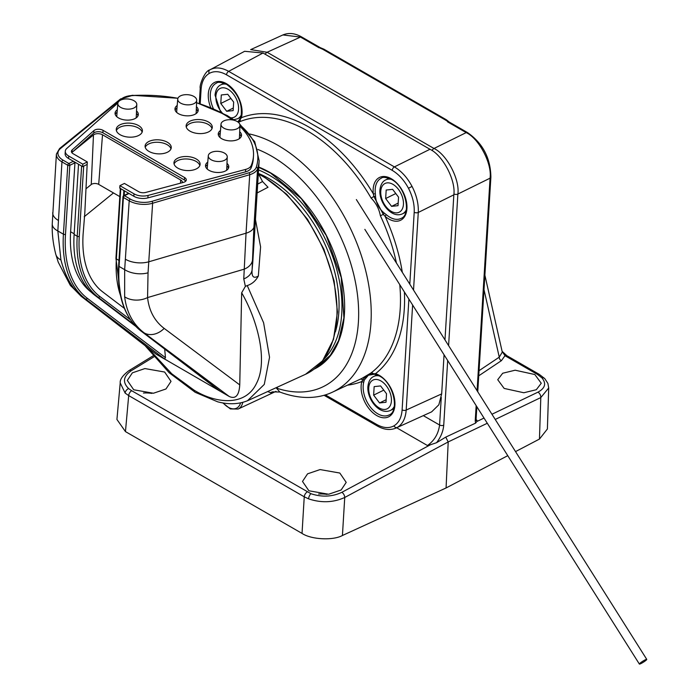 <?xml version="1.0" encoding="UTF-8"?>
<svg xmlns="http://www.w3.org/2000/svg" width="699" height="699" viewBox="0 0 699 699"><rect width="100%" height="100%" fill="white"/><g stroke="black" fill="none" stroke-linecap="round" stroke-linejoin="round"><path stroke-width="1.05" d="M323.663 359.391A110.355 68.249 -116.3 0 0 333.51 258.945A110.355 68.249 -116.3 0 0 258.578 169.953M335.398 331.885A106.283 65.723 -116.3 0 0 258.359 173.422M321.391 364.1A112.102 69.323 63.7 0 1 319.155 364.677M641 663.552A4.369 0.577 -32.3 0 1 639.367 664.05A4.369 0.577 -32.3 0 1 641.184 662.294A4.369 0.577 -32.3 0 1 645.125 659.882A4.369 0.577 -32.3 0 1 646.758 659.384A4.369 0.577 -32.3 0 1 644.941 661.14A4.369 0.577 -32.3 0 1 641 663.552M385.656 198.542L391.58 206.362L398.019 205.672L398.544 197.162L392.62 189.342L386.18 190.032L385.656 198.542L395.8 193.536M398.177 203.103L391.58 206.362M220.779 103.478L226.703 111.298L233.143 110.608L233.667 102.098L227.743 94.278L221.303 94.968L220.779 103.478L230.915 98.472M233.3 108.039L226.703 111.298M177.197 105.479A11.647 6.23 3.6 0 0 174.968 108.852A11.647 6.23 3.6 0 0 178.385 113.64A11.647 6.23 3.6 0 0 190.879 115.58A11.647 6.23 3.6 0 0 198.219 110.311A11.647 6.23 3.6 0 0 196.428 106.685M197.913 111.525A11.647 6.23 3.6 0 0 196.323 109.184M220.473 130.53A11.647 6.23 3.6 0 0 218.245 133.902A11.647 6.23 3.6 0 0 221.662 138.69A11.647 6.23 3.6 0 0 234.148 140.63A11.647 6.23 3.6 0 0 241.496 135.361A11.647 6.23 3.6 0 0 239.705 131.744M241.19 136.576A11.647 6.23 3.6 0 0 239.6 134.243M207.76 162.133A11.647 6.23 3.6 0 0 205.532 165.506A11.647 6.23 3.6 0 0 208.949 170.294A11.647 6.23 3.6 0 0 221.434 172.234A11.647 6.23 3.6 0 0 228.774 166.965A11.647 6.23 3.6 0 0 226.983 163.348M228.468 168.179A11.647 6.23 3.6 0 0 226.878 165.846M117.292 109.769A11.647 6.23 3.6 0 0 115.064 113.133A11.647 6.23 3.6 0 0 118.48 117.921A11.647 6.23 3.6 0 0 130.966 119.861A11.647 6.23 3.6 0 0 138.315 114.592A11.647 6.23 3.6 0 0 136.523 110.975M138.009 115.807A11.647 6.23 3.6 0 0 136.419 113.474M189.971 131.132A13.106 7.007 3.6 0 0 204.021 133.308A13.106 7.007 3.6 0 0 212.286 127.393A13.106 7.007 3.6 0 0 208.433 122.01A13.106 7.007 3.6 0 0 194.383 119.826A13.106 7.007 3.6 0 0 186.126 125.75A13.106 7.007 3.6 0 0 189.971 131.132M211.998 128.607A13.106 7.007 3.6 0 0 208.285 124.466A13.106 7.007 3.6 0 0 195.327 122.124A13.106 7.007 3.6 0 0 186.257 126.991M177.791 168.109A13.106 7.007 3.6 0 0 191.841 170.285A13.106 7.007 3.6 0 0 200.106 164.37A13.106 7.007 3.6 0 0 196.253 158.979A13.106 7.007 3.6 0 0 182.212 156.803A13.106 7.007 3.6 0 0 173.946 162.727A13.106 7.007 3.6 0 0 177.791 168.109M199.827 165.584A13.106 7.007 3.6 0 0 196.104 161.434A13.106 7.007 3.6 0 0 183.147 159.101A13.106 7.007 3.6 0 0 174.077 163.968M120.097 134.706A13.106 7.007 3.6 0 0 134.147 136.882A13.106 7.007 3.6 0 0 142.404 130.966A13.106 7.007 3.6 0 0 138.559 125.584A13.106 7.007 3.6 0 0 124.509 123.4A13.106 7.007 3.6 0 0 116.252 129.324A13.106 7.007 3.6 0 0 120.097 134.706M142.124 132.181A13.106 7.007 3.6 0 0 138.402 128.039A13.106 7.007 3.6 0 0 125.444 125.698A13.106 7.007 3.6 0 0 116.375 130.564M148.948 151.403A13.106 7.007 3.6 0 0 162.989 153.588A13.106 7.007 3.6 0 0 171.255 147.664A13.106 7.007 3.6 0 0 167.411 142.281A13.106 7.007 3.6 0 0 153.361 140.097A13.106 7.007 3.6 0 0 145.095 146.021A13.106 7.007 3.6 0 0 148.948 151.403M170.975 148.878A13.106 7.007 3.6 0 0 167.253 144.737A13.106 7.007 3.6 0 0 154.296 142.404A13.106 7.007 3.6 0 0 145.226 147.262M117.895 102.989L66.824 148.406A11.647 6.23 3.6 0 0 65.287 151.237L65.129 153.693A11.647 6.23 3.6 0 0 68.546 158.481L82.648 166.642L82.805 164.186L87.314 161.958L73.107 153.728A5.828 3.119 -176.4 0 1 71.394 151.333A5.828 3.119 -176.4 0 1 72.163 149.927L93.902 130.591A5.828 3.119 -176.4 0 1 103.05 130.337L184.58 177.537A5.828 3.119 -176.4 0 1 186.292 179.931A5.828 3.119 -176.4 0 1 183.4 182.395L145.645 192.461A5.828 3.119 -176.4 0 1 138.62 191.657L124.413 183.435L119.896 185.663L119.747 188.118L133.85 196.279A11.647 6.23 3.6 0 0 147.891 197.887L245.515 171.858A11.647 6.23 3.6 0 0 251.037 168.048A101.04 54.059 3.6 0 0 253.326 158.367L253.475 155.912A101.04 54.059 3.6 0 0 239.932 126.336M119.896 185.663L133.998 193.824A11.647 6.23 3.6 0 0 148.048 195.432L245.672 169.403A11.647 6.23 3.6 0 0 251.194 165.593A101.04 54.059 3.6 0 0 253.475 155.912M232.251 119.887A101.04 54.059 3.6 0 0 223.82 114.4A101.04 54.059 3.6 0 0 196.585 102.823M82.648 166.642L87.165 164.414L87.314 161.958M65.287 151.237A11.647 6.23 3.6 0 0 68.703 156.026L82.805 164.186M177.922 98.306A101.04 54.059 3.6 0 0 130.582 95.763A11.647 6.23 3.6 0 0 123.041 98.41L121.539 99.747M182.395 182.666A5.828 3.119 3.6 0 0 182.422 182.474A5.828 3.119 3.6 0 0 180.709 180.045L102.508 134.776A5.828 3.119 3.6 0 0 93.474 134.924L72.128 152.286A5.828 3.119 3.6 0 0 71.796 152.6A5.828 3.119 -176.4 0 1 72.006 152.382L93.753 133.046A5.828 3.119 -176.4 0 1 102.893 132.793L184.431 179.993A5.828 3.119 -176.4 0 1 185.742 181.128M176.996 107.978A11.647 6.23 3.6 0 0 175.117 110.093M220.264 133.028A11.647 6.23 3.6 0 0 218.394 135.143M207.551 164.632A11.647 6.23 3.6 0 0 205.681 166.746M117.083 112.259A11.647 6.23 3.6 0 0 115.213 114.374M209.892 69.848A2.91 2.289 60.1 0 0 209.849 69.874L209.892 69.848C215.327 66.912 221.592 67.41 228.669 71.35L394.393 166.895C401.444 171.115 407.325 177.616 412.043 186.406C416.595 195.292 418.666 203.977 418.273 212.461L413.528 290.085M409.797 284.187L414.201 212.269C414.568 204.458 412.663 196.463 408.478 188.284C404.144 180.202 398.727 174.226 392.226 170.355L226.511 74.802C220.002 71.176 214.243 70.713 209.246 73.412C204.379 76.374 201.662 81.704 201.085 89.393L200.202 103.784M412.62 305L406.189 410.06C405.551 418.43 402.589 424.214 397.303 427.438L431.641 411.851L438.85 404.791L441.672 393.895L444.057 354.795M325.411 394.9L376.691 424.459C383.201 428.085 388.95 428.548 393.948 425.848C398.814 422.886 401.532 417.565 402.117 409.867L408.889 299.102M368.399 375.214L364.301 380.011L363.829 381.872A1.459 0.944 -164.3 0 1 361.829 381.523L362.659 379.994C365.428 376.342 369.046 374.262 373.519 373.764L375.503 373.677A23.853 14.749 63.7 0 1 379.26 375.328A23.853 14.749 63.7 0 1 394.909 405.193A23.853 14.749 63.7 0 1 376.796 415.59A23.853 14.749 63.7 0 1 361.829 381.523A145.104 89.734 63.7 0 1 347.455 385.175M386.433 214.785A22.394 13.849 -116.3 0 0 389.902 217.267A22.394 13.849 -116.3 0 0 401.147 218.359C411.58 214.707 405.656 186.467 391.58 179.494C386.093 177.197 382.668 176.768 381.305 178.21A22.394 13.849 -116.3 0 0 375.337 193.623L375.529 196.367C376.088 203.234 379.015 208.809 384.31 213.116L386.433 214.785A1.459 0.647 130.7 0 0 385.123 216.349L383.27 214.392L373.886 196.489L373.31 193.815A23.853 14.749 63.7 0 1 391.283 178.734A23.853 14.749 63.7 0 1 406.932 208.599A23.853 14.749 63.7 0 1 388.819 218.997A23.853 14.749 63.7 0 1 385.123 216.349A145.104 89.734 63.7 0 1 402.318 272.33M213.396 108.668A22.394 13.849 -116.3 0 1 216.428 83.146C217.791 81.704 221.216 82.133 226.703 84.43C238.009 92.967 242.78 103.767 240.989 116.838L240.989 116.838A1.459 0.944 15.7 0 0 241.365 117.738L240.229 119.424A2.91 2.289 -113.3 0 1 239.128 121.975L238.35 122.316M249.595 133.998A141.478 87.489 63.7 0 1 278.132 145.436A141.478 87.489 63.7 0 1 366.931 275.939A141.478 87.489 63.7 0 1 332.418 392.191A141.478 87.489 63.7 0 1 279.836 392.017L272.514 391.859L270.539 392.698L267.708 391.545M444.975 339.88L453.843 194.829L418.273 212.461A2.91 1.555 3.5 0 1 414.201 212.269M392.226 170.355A2.91 1.678 120 0 1 394.393 166.895L429.964 149.271L263.016 53.01L228.669 71.35A2.91 1.678 120 0 0 226.511 74.802M429.964 149.271C442.79 155.248 455.923 180.298 453.843 194.829M210.268 69.638L244.624 51.298L263.016 53.01M332.418 392.191L361.68 378.535L370.758 373.126A142.194 87.934 -116.3 0 0 399.776 284.668M384.31 213.116L383.27 214.392L380.378 215.755C379.094 208.887 376.01 202.998 371.117 198.07A142.194 87.934 -116.3 0 0 306.922 130.626A142.194 87.934 -116.3 0 0 239.128 121.975M277.363 387.141A27.497 17.003 63.7 0 1 277.389 388.417A132.434 81.897 -116.3 0 0 358.15 301.435A132.434 81.897 -116.3 0 0 257.905 149.481M277.389 388.417L276.332 388.032L279.836 392.017M276.332 388.032L275.808 387.849M271.955 392.043L271.238 392.34M240.989 116.838L240.159 118.708A1.459 0.821 -149.4 0 0 240.229 119.424L237.861 121.941M375.529 196.367L373.886 196.489L371.117 198.07M368.373 375.223L374.148 374.271A1.459 0.856 91.9 0 1 373.519 373.764A2.91 2.272 53.7 0 0 370.758 373.126M364.301 380.011A1.459 1.171 14.1 0 1 362.659 379.994A2.91 2.289 66.7 0 0 360.308 379.181M375.337 193.623A1.459 0.577 173.4 0 1 373.31 193.815A145.104 89.734 63.7 0 0 309.089 127.174A145.104 89.734 63.7 0 0 241.365 117.738A23.853 14.749 63.7 0 0 226.406 83.67A23.853 14.749 63.7 0 0 210.731 85.933A23.853 14.749 63.7 0 0 210.714 107.559M363.829 381.872A22.394 13.849 -116.3 0 0 377.879 413.86A22.394 13.849 -116.3 0 0 389.125 414.953C399.557 411.3 393.633 383.052 379.557 376.079L376.106 374.568A1.459 0.987 -73.2 0 1 375.503 373.677A145.104 89.734 63.7 0 0 404.38 291.964M308.888 490.777L328.626 494.245L341.147 489.982L346.206 482.38L339.819 473.04L320.081 469.571L307.56 473.835L302.501 481.445L308.888 490.777M133.71 389.771L153.439 393.24L165.969 388.976L171.019 381.374L164.632 372.034L144.903 368.565L132.373 372.829L127.323 380.439L133.71 389.771M504.145 388.426L523.831 392.751L536.282 389.727L541.262 383.262L534.84 374.533L515.154 370.208L502.712 373.231L497.723 379.697L504.145 388.426M125.453 431.598L128.695 395.59L125.13 393.083L120.211 382.93L116.925 419.452L125.453 431.598L302.029 533.407L304.248 496.806L128.695 395.59A4.22 2.438 -60 0 1 131.683 390.724L310.941 493.704C321.811 497.312 332.121 496.849 341.863 492.306L430.462 444.747L427.456 445.525C434.376 440.623 438.422 433.782 439.584 425.009L441.27 397.373M487.299 423.262L448.173 441.943L344.738 497.47C333.353 502.633 321.304 503.097 308.591 498.859L304.248 496.806A4.22 2.438 -60 0 1 307.237 491.947M448.199 442.048L446.076 487.963L342.431 535.495L344.738 497.47A4.22 2.368 -118.2 0 0 341.863 492.306M477.076 390.706L490.069 178.175C492.175 163.627 479.042 138.577 466.189 132.609L447.543 121.853L449.3 122.089L446.399 119.791L323.995 49.218L320.256 47.637L319.12 47.812L300.474 37.056L282.868 34.95C288.757 32.495 295.048 33.185 301.741 37.012A2.91 1.678 120 0 0 300.474 37.056L267.114 52.259L433.992 148.476C446.836 154.444 459.968 179.494 457.871 194.042L448.601 345.621M476.036 420.361L476.936 420.195L476.875 421.497L484.014 418.063M446.076 487.963L507.762 455.669M515.53 451.598L539.453 439.077L540.799 397.574L495.233 419.452M548.715 387.779L547.387 429.003L539.453 439.077M342.431 535.495C332.986 540.711 311.169 539.584 302.029 533.407M430.462 444.747L436.587 442.694L445.761 437.111L475.608 423.113L476.875 421.497M541.908 377.853A4.369 3.25 -43.4 0 1 544.748 378.587L547.894 383.41L548.706 387.971L540.799 397.574A4.369 2.848 -115.7 0 0 537.959 392.156C545.203 388.198 546.522 383.436 541.908 377.853L537.391 374.393L504.984 355.712L502.118 351.387M250.854 49.629L267.114 52.259A2.91 1.678 120 0 0 265.262 54.304M479.051 370.68L499.261 357.163L502.284 352.121L484.888 275.188M323.995 49.218A2.91 1.678 120 0 0 322.728 49.262L320.238 48.17M446.399 119.791A2.91 1.678 120 0 0 445.132 119.835L322.728 49.262M445.132 119.835L449.536 122.613M484.005 289.674L499.261 357.163A2.91 2.114 -123.8 0 0 501.419 360.658L478.736 375.817M502.092 351.3L506.836 355.669A4.369 2.516 120 0 0 504.984 355.712L501.419 360.658M445.761 437.111L448.173 441.943M153.151 355.808L128.913 370.662A4.22 2.525 58.5 0 1 131.132 370.811C123.216 376.403 122.377 382.327 128.625 388.583L131.683 390.724M151.893 393.388A21.835 11.665 3.5 0 0 143.417 393.03M327.071 494.394A21.835 11.665 3.5 0 0 318.604 494.036M373.633 395.136L379.557 402.956L385.997 402.266L386.521 393.755L380.597 385.935L374.157 386.626L373.633 395.136L383.768 390.129M386.154 399.697L379.557 402.956M147.917 347.945L171.727 373.755L194.016 390.121C215.834 403.681 245.62 406.818 256.585 383.183C268.346 360.404 257.11 319.364 241.662 292.794L239.748 384.904C239.084 395.547 235.563 399.391 229.176 396.447L144.23 332.934C133.125 324.476 126.598 312.436 124.649 296.813L124.667 269.657L129.201 200.814L123.4 197.45L119.066 266.424L124.667 269.657A18.925 10.625 -174 0 0 148.039 272.811L147.568 297.582C149.044 310.837 154.584 321.112 164.178 328.399L239.748 384.904M73.797 288.25L82.534 297.215L85.558 298.971A131.028 75.422 -59.9 0 1 63.426 234.209L67.759 165.244L61.958 161.88L57.834 230.967L60.935 259.932C63.941 271.387 68.222 280.832 73.797 288.25A18.925 15.037 143 0 1 70.118 285.017L81.093 296.245A18.925 15.928 -52.3 0 0 82.534 297.215L156.148 354.175L165.646 359.67M133.998 100.735A9.498 5.085 3.6 0 0 123.863 99.144A9.498 5.085 3.6 0 0 117.825 103.391A9.498 5.085 3.6 0 0 120.612 107.358A9.498 5.085 3.6 0 0 130.844 108.93A9.498 5.085 3.6 0 0 136.794 104.588A9.498 5.085 3.6 0 0 133.998 100.735M117.825 103.391L116.803 115.65A9.751 5.216 3.6 0 0 116.96 116.847M193.903 96.453A9.498 5.085 3.6 0 0 183.767 94.863A9.498 5.085 3.6 0 0 177.729 99.109A9.498 5.085 3.6 0 0 180.517 103.068A9.498 5.085 3.6 0 0 190.748 104.64A9.498 5.085 3.6 0 0 196.699 100.298A9.498 5.085 3.6 0 0 193.903 96.453M177.729 99.109L176.707 111.368A9.751 5.216 3.6 0 0 176.864 112.565M237.179 121.504A9.498 5.085 3.6 0 0 227.044 119.913A9.498 5.085 3.6 0 0 221.006 124.16A9.498 5.085 3.6 0 0 223.794 128.118A9.498 5.085 3.6 0 0 234.025 129.691A9.498 5.085 3.6 0 0 239.967 125.348A9.498 5.085 3.6 0 0 237.179 121.504M221.006 124.16L219.984 136.419A9.751 5.216 3.6 0 0 220.141 137.616M224.466 153.107A9.498 5.085 3.6 0 0 214.322 151.517A9.498 5.085 3.6 0 0 208.293 155.763A9.498 5.085 3.6 0 0 211.081 159.722A9.498 5.085 3.6 0 0 221.312 161.294A9.498 5.085 3.6 0 0 227.254 156.952A9.498 5.085 3.6 0 0 224.466 153.107M208.293 155.763L207.271 168.022A9.751 5.216 3.6 0 0 207.42 169.219M73.378 161.277A1.459 0.9 63.7 0 1 74.33 163.103L74.409 161.871L73.378 161.277L68.86 163.505L63.059 160.15A1.459 0.839 120.1 0 0 61.958 161.88A18.925 10.127 -176.4 0 1 56.401 154.103L52.242 223.942C51.883 233.536 53.063 243.636 55.78 254.253L55.78 254.253A18.925 11.813 -15.2 0 0 60.935 259.932M123.531 195.79L123.863 190.504L120.77 188.713L116.366 258.91A123.173 70.896 120.1 0 0 120.49 295.441M195.877 113.762A9.751 5.216 3.6 0 0 196.174 112.591L196.699 100.298M226.432 170.416A9.751 5.216 3.6 0 0 226.738 169.245L227.254 156.952M239.145 138.813A9.751 5.216 3.6 0 0 239.451 137.642L239.967 125.348M135.973 118.044A9.751 5.216 3.6 0 0 136.27 116.873L136.794 104.588M134.077 324.519L98.017 297.119A123.173 70.896 -59.9 0 1 77.213 236.245L81.617 166.047L78.533 164.256L74.12 234.453A123.173 70.896 -59.9 0 0 94.924 295.327L135.755 326.346M124.378 308.364L102.736 291.92A116.287 66.929 -59.9 0 1 83.094 234.445L84.789 213.317L87.165 164.414L83.679 166.135L79.267 236.332A121.713 70.057 120.1 0 0 99.826 296.49L130.372 319.696M120.35 188.118A1.459 0.778 3.6 0 0 120.77 188.713M129.018 193.483L124.501 195.72A1.459 0.839 120.1 0 0 123.4 197.45A1.459 0.778 -176.4 0 1 122.972 196.856L118.638 265.821A1.459 0.778 -176.4 0 0 119.066 266.424A131.028 75.422 120.1 0 0 141.198 331.177L219.451 390.82L229.176 396.447M156.148 354.175L81.093 296.245M166.589 350.479L164.938 349.229M91.272 292.208A122.299 70.389 -59.9 0 1 70.616 231.762L74.985 162.203M164.711 349.386L165.462 357.67L164.615 359.024L85.558 298.971A1.459 1.188 127.2 0 0 87.375 298.342L165.462 357.67M84.203 216.742L113.465 192.941M255.458 219.556L260.596 246.896L258.333 276.035C255.712 280.876 252.016 284.047 247.245 285.568L263.602 322.755L269.534 357.276L264.283 384.406L247.463 400.754M253.912 227.262L252.086 270.059L252.811 261.776L259.154 160.726A108.319 57.956 -176.4 0 1 257.582 168.756L253.912 227.262A17.475 9.349 3.6 0 1 246.039 233.204L249.718 174.698L152.627 203.243L148.039 272.811M219.451 390.82L164.615 359.024M241.662 292.794L245.375 286.372L243.768 278.918A17.475 12.058 2.6 0 0 252.086 270.059C251.561 276.821 253.641 278.814 258.333 276.035M85.977 188.8L91.246 184.519A4.806 2.569 -176.4 0 1 98.699 184.387L119.809 196.611M243.768 278.918L246.039 233.204L148.957 261.749A18.925 10.127 -176.4 0 1 125.532 259.312M257.686 184.099L262.553 181.548L258.35 173.57M262.553 181.548L268.014 187.271L257.136 192.959M124.649 296.813A18.925 13.875 -6 0 0 147.568 297.582L244.178 269.176A17.475 12.11 2.1 0 0 252.435 260.587M247.245 285.568L245.375 286.372M124.151 195.458L124.439 190.836M389.011 178.271L385.769 179.87A18.925 11.708 63.7 0 1 391.3 179.337M403.437 204.388A16.016 9.9 -116.3 0 0 392.925 184.335A16.016 9.9 -116.3 0 0 380.763 191.316A16.016 9.9 -116.3 0 0 391.274 211.369A16.016 9.9 -116.3 0 0 403.437 204.388M406.329 209.735A18.925 11.708 63.7 0 1 402.537 213.807L405.778 212.208M224.126 83.207L220.893 84.806A18.925 11.708 63.7 0 1 226.424 84.273M230.88 117.782A16.016 9.9 -116.3 0 0 238.56 109.324A16.016 9.9 -116.3 0 0 228.049 89.271A16.016 9.9 -116.3 0 0 215.886 96.252A16.016 9.9 -116.3 0 0 222.107 112.757M241.443 114.671A18.925 11.708 63.7 0 1 237.66 118.743L240.893 117.144M251.037 168.048L251.194 165.593M68.546 158.481L68.703 156.026M245.515 171.858L245.672 169.403M147.891 197.887L148.048 195.432M133.85 196.279L133.998 193.824M184.431 179.993L184.58 177.537M102.893 132.793L103.05 130.337M93.753 133.046L93.902 130.591M72.006 152.382L72.163 149.927M258.761 167.07A112.688 69.69 63.7 0 1 270.487 172.775A112.688 69.69 63.7 0 1 341.147 276.402A112.688 69.69 63.7 0 1 314.113 369.142M270.487 172.845A112.102 69.323 -116.3 0 0 258.752 167.218M412.043 186.406L408.478 188.284M201.085 89.393A2.91 1.555 3.5 0 1 200.229 88.196C199.163 85.863 204.562 70.887 209.849 69.874A2.91 2.289 60.1 0 0 209.246 73.412M397.303 427.438A2.91 2.289 -119.9 0 1 393.948 425.848M376.691 424.459A2.91 1.678 120 0 0 377.285 425.971C383.978 429.798 390.269 430.488 396.158 428.024M258.744 167.332L270.609 173.081L301.374 198.726L326.267 235.519L341.243 277.52L343.908 317.931L338.569 340.666L330.356 355.258L316.263 367.394A112.102 69.323 -116.3 0 0 344.642 305.716M321.208 364.24A112.102 69.323 63.7 0 1 319.015 364.817M402.117 409.867A2.91 1.555 3.5 0 0 406.189 410.06L441.672 393.895M396.438 263.025A142.194 87.934 -116.3 0 0 380.378 215.755M242.771 402.353A18.226 11.271 63.7 0 1 238.097 409.055L275.991 391.361M223.287 403A16.767 10.371 -116.3 0 0 240.561 402.869M128.625 388.583A4.22 2.857 130.6 0 0 125.13 393.083M310.941 493.704A4.22 1.914 111.2 0 0 308.591 498.859M544.748 378.587L539.244 374.349A4.369 2.516 120 0 0 537.391 374.393M153.99 356.805L131.132 370.811M427.456 445.525L396.691 427.779M491.947 414.254L537.959 392.156M476.054 419.688L476.936 420.195M447.683 360.535L443.734 425.167C443.21 431.274 440.833 437.12 436.587 442.694M475.608 423.113L475.224 420.947L476.159 405.621M449.3 122.089L467.465 132.557C482.764 143.173 490.576 158.044 490.881 177.179A2.91 1.555 -176.5 0 1 490.069 178.175L457.871 194.042A2.91 1.555 -176.5 0 1 453.887 193.972M423.332 415.643L439.584 425.009A2.91 1.555 -176.5 0 0 443.734 425.167M432.096 150.608A2.91 1.678 120 0 1 433.992 148.476L466.189 132.609A2.91 1.678 120 0 1 467.465 132.557M475.748 420.256L476.08 420.571L476.036 419.95A2.91 1.555 -176.5 0 1 475.224 420.947M376.988 374.865L373.747 376.464A18.925 11.708 63.7 0 1 379.277 375.922M391.414 400.981A16.016 9.9 -116.3 0 0 380.903 380.929A16.016 9.9 -116.3 0 0 368.74 387.91A16.016 9.9 -116.3 0 0 379.251 407.963A16.016 9.9 -116.3 0 0 391.414 400.981M394.297 406.329A18.925 11.708 63.7 0 1 390.514 410.4L393.755 408.793M258.359 173.597L263.13 176.183L286.712 194.305L307.569 219.372L323.864 249.15L334.131 280.963L337.451 311.964L333.493 339.408L322.545 360.85L305.515 374.297A113.526 70.206 -116.3 0 0 333.641 281.243A113.526 70.206 -116.3 0 0 262.457 176.227A113.526 70.206 -116.3 0 0 258.647 174.13M233.772 120.184A106.86 57.178 3.6 0 0 226.415 115.501A106.86 57.178 3.6 0 0 208.258 106.903M143.872 95.256A106.86 57.178 3.6 0 0 132.172 95.51L120.455 99.022A1.459 1.066 -129.1 0 1 121.451 98.926A16.016 8.571 -176.4 0 1 132.172 95.51M145.401 345.996L169.149 372.716L195.187 392.305A5.828 3.355 -59.9 0 1 194.016 390.121M118.979 260.421L116.366 258.91A1.459 0.778 -176.4 0 1 115.938 258.315L120.324 188.45M128.607 193.247L123.784 195.641A1.459 0.9 -116.3 0 1 124.501 195.72L130.302 199.075A17.475 9.349 3.6 0 0 151.928 201.321L249.019 172.775A16.016 8.571 -176.4 0 0 256.227 167.332A106.86 57.178 3.6 0 0 239.958 124.955M121.451 98.926L60.577 148.441A17.475 9.349 3.6 0 0 63.059 160.15M74.33 163.103L69.821 165.331L65.488 234.296A129.577 74.583 120.1 0 0 87.375 298.342M52.242 223.942A18.925 9.603 -178.7 0 0 57.834 230.967L63.426 234.209A1.459 0.778 -176.4 0 0 65.488 234.296M118.638 265.821C117.056 296.018 124.536 317.774 141.102 331.116A1.459 1.188 127.2 0 0 141.198 331.177L144.23 332.934A18.925 14.915 -53.2 0 0 164.178 328.399M99.826 296.49A1.459 1.188 127.2 0 1 98.017 297.119L94.924 295.327M79.267 236.332A1.459 0.778 -176.4 0 1 77.213 236.245L74.12 234.453M91.246 184.519L93.474 134.924M98.699 184.387L102.508 134.776M180.473 183.182L180.709 180.045M72.093 152.967L72.128 152.286M151.928 201.321A1.459 0.69 73.6 0 1 152.627 203.243A18.925 10.127 -176.4 0 1 129.201 200.814A1.459 0.839 120.1 0 1 130.302 199.075M58.288 220.386A18.925 10.127 -176.4 0 1 52.731 212.61M256.227 167.332A1.459 1.215 18.4 0 1 257.582 168.756A17.475 9.349 3.6 0 1 249.718 174.698A1.459 0.69 -106.4 0 0 249.019 172.775M60.577 148.441A1.459 1.066 -129.1 0 0 59.581 148.537L120.455 99.022M67.759 165.244A1.459 0.839 -59.9 0 1 68.86 163.505A1.459 0.9 -116.3 0 1 69.821 165.331A1.459 0.778 -176.4 0 1 67.759 165.244M220.141 391.16L141.102 331.116A1.459 1.188 127.2 0 1 141.006 331.029M74.164 233.816L70.616 231.762M320.273 363.497L324.86 361.234M639.367 664.05L364.852 229.368M646.758 659.384L356.359 199.565M385.769 179.87C382.484 181.338 380.527 184.763 379.906 190.128C378.972 202.631 391.527 218.936 402.537 213.807M220.893 84.806C217.599 86.274 215.65 89.699 215.03 95.064L220.578 111.98M233.772 119.695L237.66 118.743M238.097 409.055L230.373 408.932L222.78 402.912M240.159 118.708L237.809 121.906M376.106 374.568L374.148 374.271M324.074 395.293L377.285 425.971M200.229 88.196L199.294 103.496M319.024 364.808L321.217 364.231M282.877 34.95L250.653 49.638M301.741 37.012L320.256 47.637M476.036 419.95L476.84 406.704M477.758 391.789L490.881 177.179M506.836 355.669L539.244 374.349M128.913 370.662C122.727 375.372 119.826 379.461 120.211 382.93L120.211 382.93M373.747 376.464C370.453 377.932 368.504 381.348 367.884 386.722C366.949 399.225 379.505 415.529 390.514 410.4M234.969 120.525L227.07 115.466L196.594 102.674M177.948 98.253L132.015 95.282M195.187 392.305L217.634 401.803C229.123 404.8 239.407 404.293 248.486 400.309L305.515 374.297M70.118 285.017L58.244 262.204L55.78 254.253M239.774 124.195L254.742 141.731L259.154 160.726M59.581 148.537L56.401 154.103M123.784 195.641A1.459 1.459 0 0 0 122.972 196.856M115.938 258.315L120.857 297.092M252.846 261.173L252.811 261.776"/></g></svg>
